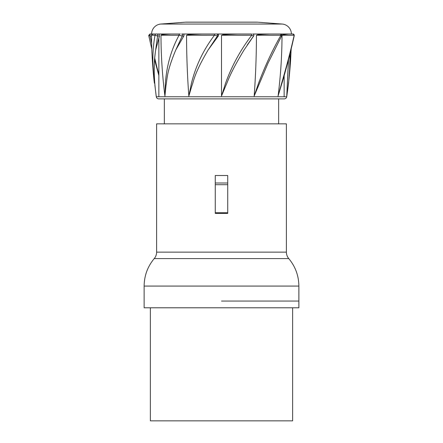 <?xml version="1.0" encoding="UTF-8"?>
<svg xmlns="http://www.w3.org/2000/svg" width="443" height="443" viewBox="0 0 443 443"><rect width="100%" height="100%" fill="white"/><g stroke="black" fill="none" stroke-linecap="round" stroke-linejoin="round"><path stroke-width="0.66" d="M221.5 301.052L298.87 301.052L221.5 301.052M215.259 213.393L227.741 213.393L227.741 212.756L215.259 212.756L215.259 213.393M286.388 252.128L286.388 123.846L156.612 123.846L156.612 252.128L286.388 252.128C286.416 254.564 287.208 256.724 288.77 258.596C295.392 266.559 298.759 275.718 298.87 286.078L144.13 286.078L144.13 307.791L298.87 307.791L298.87 286.078M215.259 212.756L215.259 175.511L227.741 175.511L227.741 212.756M215.259 184.703L227.741 184.703M215.259 182.998L227.741 182.998M209.19 34L215.209 34M208.11 49.987L217.391 35.999A1.246 1.08 90 0 0 216.527 34L217.203 34C218.504 34.305 218.875 34.969 218.316 35.999L208.11 49.987C193.879 74.203 194.034 80.499 191.797 86.064L188.84 96.053A424.289 212.142 90 0 1 186.558 35.252L214.462 35.241L218.316 35.999M245.754 34L251.607 34M275.817 34L279.76 34M257.544 22.172L185.456 22.172A7.985 7.985 -90 0 1 186.06 22.15L256.94 22.15A7.985 7.985 90 0 1 257.544 22.172L282.158 24.044A9.984 9.984 0 0 1 291.383 34M185.456 22.172L160.842 24.044A9.984 9.984 0 0 0 151.617 34L153.549 34L151.733 34.571L151.539 35.252L155.033 35.241L151.678 35.246M154.873 34L156.396 34M170.821 34C158.051 34.654 162.515 35.014 160.981 35.252L179.061 35.241A1.246 0.88 90 0 1 179.941 34L156.235 34L158.948 34L159.458 35.999L155.67 49.987L157.597 35.999L159.458 35.999M175.926 34L180.279 34M181.868 34L182.904 34C183.995 34.305 184.31 34.969 183.839 35.999L175.766 49.987C166.136 72.918 167.282 79.579 166.031 85.189L164.929 96.053A424.289 367.441 90 0 1 160.981 35.252M216.527 34L201.665 34C183.009 34.654 188.585 35.014 186.558 35.252M158.854 98.889L158.755 98.889A2.497 2.497 0 0 1 156.285 96.762L156.279 96.397C153.821 79.303 153.544 64.301 155.443 51.388L155.67 49.987M288.482 59.6L286.715 96.762L156.285 96.762M288.515 59.478L286.82 96.053A424.289 424.289 90 0 0 291.101 49.439M292.247 34L292.978 34A1.246 1.207 90 0 1 294.185 35.252L294.268 35.49C291.217 49.527 287.302 64.816 282.523 81.346L278.071 96.053A424.289 367.446 90 0 0 282.019 35.252L294.185 35.241C290.924 49.821 286.743 65.808 281.637 83.223L278.071 96.053M256.442 35.252L280.928 35.241A1.246 0.886 90 0 0 280.042 34L269.615 34C254.398 34.654 257.837 35.014 256.442 35.252A424.289 212.147 90 0 1 254.16 96.053L267.932 63.349L281.67 35.85C281.986 34.814 281.621 34.2 280.58 34L288.509 34C283.171 34.626 281.012 35.041 282.019 35.252M253.136 34.094L253.501 34.332M253.789 34.731L253.9 35.174M253.845 35.617L247.2 45.07M221.5 35.252C223.471 35.014 218.277 34.654 237.825 34L251.419 34A1.246 0.327 90 0 1 251.746 35.252L253.645 35.999L244.043 49.987C229.552 74.07 228.245 80.404 225.664 85.97L221.5 96.053L221.5 35.252A99.83 0.293 0 0 0 224.424 35.252L225.559 35.252A99.83 0.293 0 0 0 251.746 35.241C240.577 49.821 231.844 65.808 225.559 83.223L221.5 96.053M214.777 34A1.246 0.321 90 0 0 214.462 35.246C203.442 49.821 195.778 65.808 191.465 83.223L188.84 96.053M252.654 34L252.654 34A1.246 1.246 0 0 1 253.645 35.999A1.246 1.246 0 0 0 252.654 34L269.599 34M281.294 35.999L280.928 35.246C272.595 49.821 265.141 65.808 258.562 83.223L254.16 96.053M288.509 34L293.045 34L294.263 35.529M155.443 51.388C152.697 73.488 154.812 80.011 154.889 85.455L156.185 96.098M148.726 35.473L149.956 34L151.75 34L151.683 34.654M154.64 57.74L158.854 75.371M158.755 98.889L284.245 98.889A2.497 2.497 0 0 0 286.715 96.762L286.715 96.762M158.854 96.762L158.854 37.611M285.403 34.31L285.403 34L288.127 34M291.322 35.252L290.42 35.252M291.201 49.051L288.603 83.223L286.82 96.053M290.038 53.642L289.578 73.078M151.639 43.325L150.083 35.999L151.539 35.999M156.146 64.584L158.854 74.297M148.815 35.246L150.083 35.999A1.246 0.626 90 0 1 150.022 34.692A1.246 0.626 90 0 1 150.581 34L149.956 34M156.235 34L153.549 34L156.235 34A1.246 1.202 90 0 0 155.033 35.252C152.348 49.821 152.137 65.808 154.397 83.223C152.542 67.286 151.584 51.294 151.539 35.252M155.033 35.246L157.597 35.999L157.597 34M175.766 49.987L182.234 35.999L183.839 35.999M181.735 34A1.246 0.626 90 0 1 182.294 34.692A1.246 0.626 90 0 1 182.234 35.999L179.061 35.246C171.153 49.821 166.601 65.808 165.416 83.223L164.929 96.053M150.371 307.791L150.371 420.85L292.629 420.85L292.629 307.791M144.13 286.078C144.241 275.718 147.608 266.559 154.23 258.596L288.77 258.596M217.203 34L237.808 34M160.842 24.044L282.158 24.044M182.904 34L201.665 34M280.042 34L269.615 34L280.042 34M286.765 34A1.246 1.202 -90 0 1 287.18 34.078M179.941 34L170.815 34L179.941 34M156.612 252.128C156.584 254.564 155.792 256.724 154.23 258.596M278.653 98.889L278.653 123.846M164.347 98.889L164.347 123.846M292.419 34L293.045 34M284.146 75.493L284.146 96.762M284.146 34L284.146 34.532M288.603 83.223L286.793 96.258M150.72 34L151.617 34M158.854 75.493L154.485 59.478M151.799 49.051L148.732 35.49"/></g></svg>
